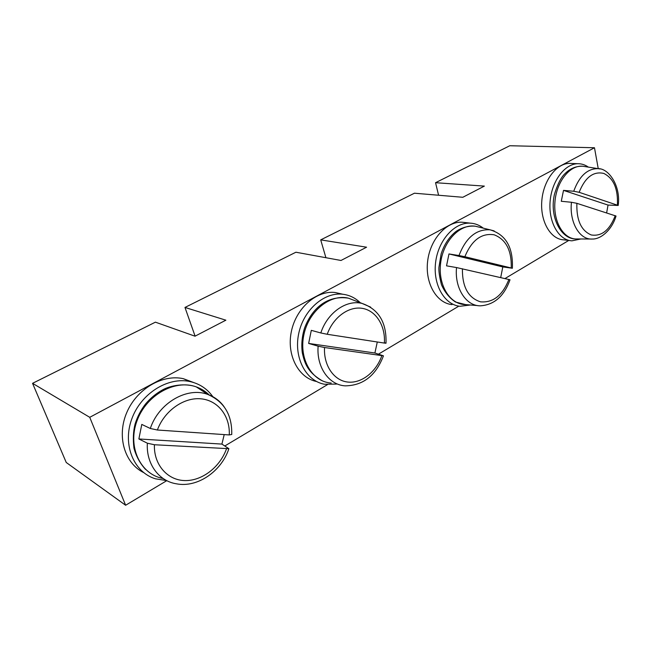 <?xml version="1.0" encoding="UTF-8"?>
<svg xmlns="http://www.w3.org/2000/svg" width="651" height="651" viewBox="0 0 651 651"><rect width="100%" height="100%" fill="white"/><g stroke="black" fill="none" stroke-linecap="round" stroke-linejoin="round"><path stroke-width="0.98" d="M377.287 341.987L374.903 353.013L383.447 355.837L324.548 347.52C323.474 365.439 333.898 380.542 347.683 382.047C361.46 383.683 376.18 372.055 381.811 355.715M383.398 355.983C375.814 375.619 363.103 385.571 345.274 385.848C329.048 385.099 316.329 367.172 318.136 346.186L308.647 343.435L311.3 330.35L320.821 332.954C327.372 312.659 346.446 299.419 362.029 303.415L370.688 307.158M327.233 334.28L384.383 343.077C385.538 326.07 376.262 310.844 362.64 308.419C349.05 305.856 333.271 317.094 327.233 334.28L320.821 332.954M318.136 346.186L324.548 347.52M308.647 343.435L374.903 353.013M385.254 342.89L386.01 343.232L384.383 343.077M193.705 382.552L183.313 378.679C162.506 374.032 136.865 388.785 126.807 412.465C116.545 436.072 124.463 463.178 143.619 472.561M212.828 396.671C207.164 388.761 199.54 383.716 189.946 381.551C167.966 376.612 140.762 393.529 131.681 419.228C122.323 444.861 133.797 472.341 155.491 478.819L166.664 480.584M224.213 434.599L221.91 444.088L228.892 448.694L154.417 444.747C153.636 464.48 167.258 480.121 184.591 480.568C201.908 481.162 219.924 467.215 226.45 448.938M228.835 448.856C221.413 471.226 197.644 488.022 176.34 483.799C158.828 481.097 146.011 463.74 147.362 443.209L138.866 438.969L141.788 424.419L150.316 428.48C158.803 402.725 187.39 386.539 207.799 394.441C214.472 396.825 219.892 400.91 224.066 406.688M157.379 430.01L229.274 434.941C230.202 416.306 218.183 400.422 201.037 398.827C183.948 397.086 164.443 410.659 157.379 430.01L150.316 428.48M147.362 443.209L154.417 444.747M138.866 438.969L221.91 444.088M231.748 434.437L229.274 434.941M341.458 293.943L335.208 292.519C316.72 290.167 296.181 307.907 291.379 331.449C286.35 354.958 298.37 377.938 316.581 381.51M360.272 302.739C355.316 297.906 349.489 295.074 342.776 294.244C324.117 291.876 303.358 310.039 298.63 333.987C293.666 357.895 306.043 381.022 324.507 384.253L336.445 384.082M155.41 322.164L195.007 336.193L225.873 320.186L184.974 307.443L295.904 252.222L340.994 260.473L366.578 247.201L320.707 239.869L414.443 193.209L462.804 197.286L484.36 186.105L435.543 182.703L509.782 145.743L594.477 147.744L89.74 417.315L32.55 383.325L155.41 322.164M568.754 240.447L504.973 278.563M458.841 306.133L378.5 354.136M327.429 384.66L224.953 445.894M166.794 480.65L125.619 505.257L89.74 417.315M598.245 168.65L594.477 147.744M125.619 505.257L66.239 462.487L32.55 383.325M195.097 336.144L184.974 307.443M325.907 257.715L320.707 239.869M438.587 195.243L435.543 182.703M511.247 267.935C511.735 250.545 506.055 239.503 494.19 234.808C481.528 232.846 471.755 240.146 464.855 256.714L512.361 268.261L502.808 266.918L500.692 277.578M509.969 279.897C504.11 296.148 494.312 304.79 480.56 305.824C466.157 306.206 454.431 288.214 456.53 267.561L446.537 265.844L448.97 253.947L458.988 255.542C465.97 237.534 476.345 228.965 490.097 229.827L494.158 230.91M456.53 267.561L510.018 279.767M448.97 253.947L502.808 266.918M464.855 256.714L458.988 255.542M464.92 222.536L462.161 222.227C446.48 221.21 430.189 239.177 427.642 261.165C424.9 283.136 436.512 303.097 452.014 304.611M483.294 228.167C479.372 225.091 475.035 223.415 470.274 223.147C454.553 222.129 438.188 240.276 435.6 262.475C432.817 284.658 444.438 304.782 459.972 306.287L470.421 305.002M617.408 205.057C618.141 188.92 613.624 178.382 603.868 173.451C593.403 171.018 585.159 177.3 579.146 192.305L618.206 205.456L608.042 205.073L606.634 212.885M615.992 216.156C611.883 229.99 600.775 239.381 592.272 239.031C579.642 240.04 569.194 222.243 571.464 202.266L561.276 201.281L563.514 190.377L573.726 191.256C579.317 175.998 587.471 168.463 598.188 168.65L600.059 168.959M571.464 202.266L576.884 203.324L616.033 216.042M563.514 190.377L608.042 205.073M579.146 192.305L573.726 191.256M571.017 163.425L569.828 163.385C556.524 163.1 543.276 180.555 541.795 201.004C540.135 221.446 550.551 239.283 563.676 239.837L569.918 240.585M588.349 167.112C585.216 164.89 581.839 163.759 578.21 163.718C564.897 163.442 551.6 181.051 550.087 201.68C548.394 222.292 558.794 240.276 571.928 240.829L580.895 238.974M355.658 300.957L348.448 298.166C330.26 293.658 308.509 311.129 303.789 335.192C298.768 359.206 312.35 381.958 331.204 383.04M209.231 395.002C205.529 391.349 201.208 388.639 196.26 386.881C175.127 379.077 146.337 394.864 136.979 420.904C127.262 446.846 140.396 474.481 163.157 478.509M478.876 227.085L475.393 226.231C460.07 223.594 443.176 241.098 440.621 263.142C437.822 285.171 450.101 304.758 465.652 304.611L477.72 305.596M462.405 268.741C462.21 286.888 468.24 297.914 480.487 301.828C493.076 302.91 502.539 295.456 508.887 279.466M584.59 166.518L582.922 166.257C569.983 164.695 556.418 181.67 554.929 201.989C553.236 222.3 563.969 239.674 576.957 238.95L590.994 239.023M576.884 203.324C576.363 220.119 581.148 230.657 591.214 234.946C601.638 236.622 609.645 230.194 615.228 215.652M386.019 343.077C386.637 322.416 378.646 309.192 362.029 303.415L348.448 298.166C326.07 294.813 311.406 309.746 304.513 328.194C301.958 336.445 301.226 344.68 302.316 352.883C304.66 363.193 307.475 372.372 322.603 380.957M183.313 378.679L189.946 381.551M231.74 434.551C232.204 415.037 224.229 401.667 207.799 394.441L196.26 386.881C184.754 382.707 169.935 385.701 162.579 389.892C156.159 393.424 150.487 398.119 145.564 403.97C140.868 410.04 137.385 416.705 135.107 423.98C133.252 431.117 132.869 439.189 133.968 448.205C136.23 456.432 140.103 463.512 145.572 469.444M335.208 292.519L342.776 294.244M512.378 268.122C513.208 247.307 505.778 234.547 490.097 229.827L475.393 226.231C467.068 225.27 458.475 229.185 454.805 232.448C448.563 237.859 444.006 245.028 441.126 253.963L438.912 267.463C438.676 271.28 439.515 276.992 441.419 284.593C444.731 292.218 449.442 298.036 455.537 302.04L465.652 304.611M462.161 222.227L470.274 223.147M618.214 205.334C620.924 185.983 608.701 168.284 598.188 168.65L582.922 166.257C576.176 165.956 570.186 168.43 564.946 173.687C561.056 177.324 557.557 184.209 554.449 194.323C549.184 217.222 561.219 238.974 575.362 238.933M569.828 163.385L578.21 163.718"/></g></svg>
